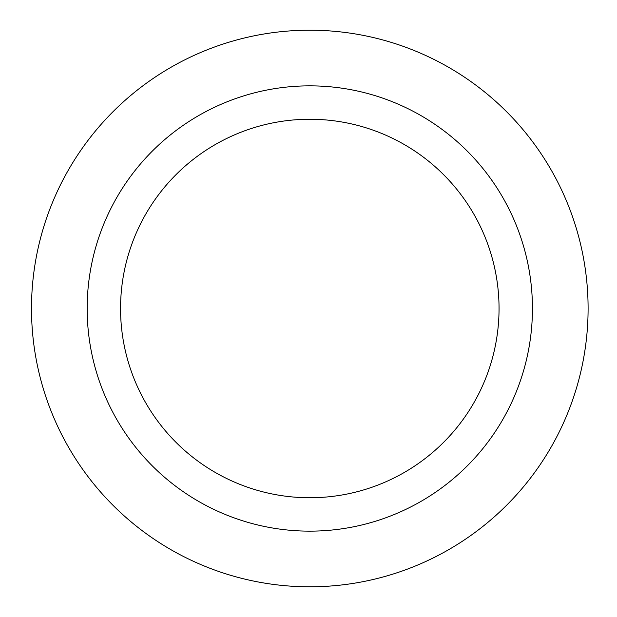 <?xml version="1.0" encoding="UTF-8"?>
<svg xmlns="http://www.w3.org/2000/svg" width="617" height="617" viewBox="0 0 617 617"><rect width="100%" height="100%" fill="white"/><g stroke="black" fill="none" stroke-linecap="round" stroke-linejoin="round"><path stroke-width="0.93" d="M31.498 308.5A278.298 278.298 0 0 0 448.945 549.516A278.298 278.298 0 0 0 448.945 67.484A278.298 278.298 0 0 0 31.498 308.5M120.554 308.5A189.242 189.242 0 0 0 404.42 472.391A189.242 189.242 0 0 0 404.42 144.609A189.242 189.242 0 0 0 120.554 308.5M87.159 308.5A222.637 222.637 0 0 0 421.118 501.312A222.637 222.637 0 0 0 421.118 115.688A222.637 222.637 0 0 0 87.159 308.5"/></g></svg>
